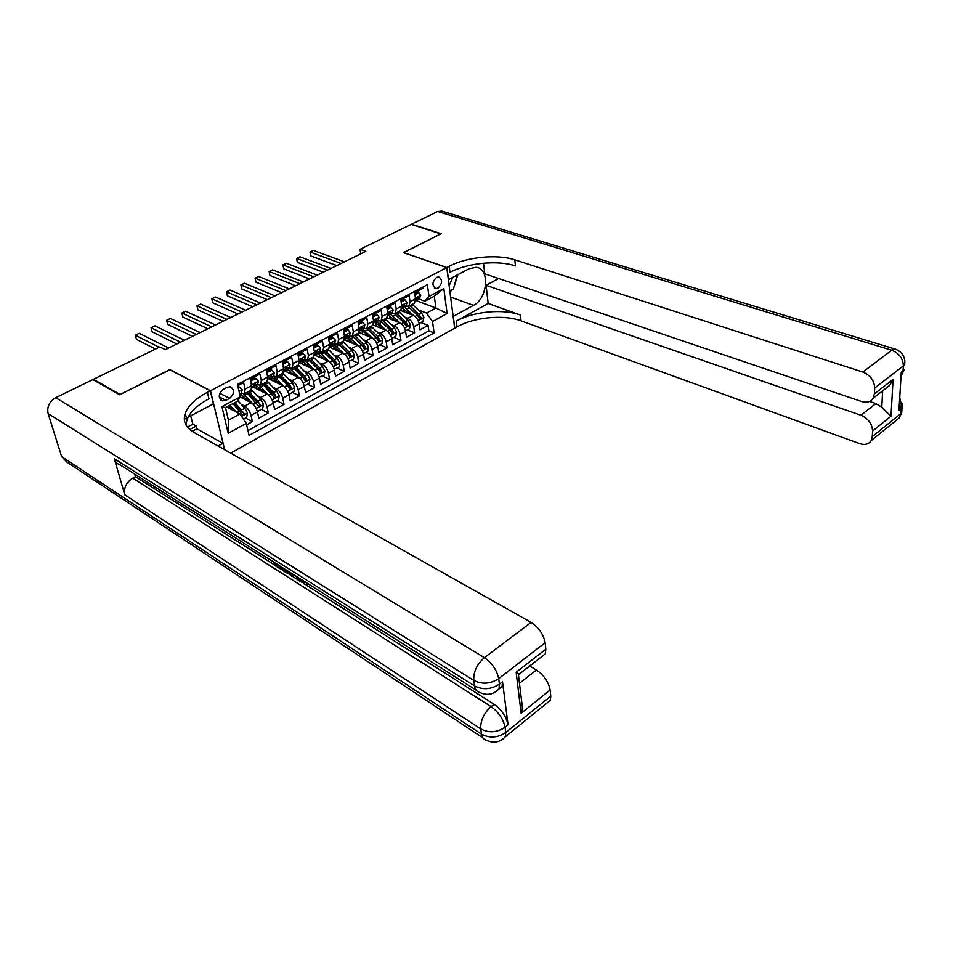 <?xml version="1.0" encoding="UTF-8"?>
<svg xmlns="http://www.w3.org/2000/svg" width="953" height="953" viewBox="0 0 953 953"><rect width="100%" height="100%" fill="white"/><g stroke="black" fill="none" stroke-linecap="round" stroke-linejoin="round"><path stroke-width="1.43" d="M436.557 277.371C432.078 281.897 431.816 285.614 435.783 288.521L438.011 288.092C442.478 283.553 442.728 279.848 438.749 276.954L436.557 277.371M230.674 453.104L454.664 328.213L446.766 267.543L210.47 390.73L224.634 449.709M422.679 287.187L422.846 288.402L414.65 292.714L415.544 298.813L410.052 301.72L408.956 306.199L405.18 306.139M410.052 301.72L409.147 295.609L400.832 299.981L401.761 306.116L396.186 309.058L395.138 313.537L391.373 313.466M396.186 309.058L395.245 302.923L386.799 307.366L387.776 313.513L382.117 316.515L381.105 321.006L377.364 320.887M382.117 316.515L381.129 310.344L372.552 314.859L373.576 321.042L367.834 324.08L366.857 328.571L363.141 328.44M367.834 324.08L366.798 317.885L358.09 322.459L359.15 328.678L353.313 331.763L352.396 336.266L348.703 336.099M353.313 331.763L352.241 325.545L343.39 330.191L344.498 336.433L338.577 339.566L337.707 344.081L334.038 343.878M338.577 339.566L337.457 333.312L328.475 338.041L329.631 344.307L323.615 347.488L322.781 352.002L319.148 351.776M323.615 347.488L322.436 341.21L313.311 346.01L314.514 352.312L308.403 355.54L307.628 360.067L304.019 359.805M308.403 355.54L307.176 349.239L297.908 354.111L299.159 360.437L292.952 363.724L292.226 368.251L288.652 367.953M292.952 363.724L291.678 357.387L282.255 362.343L283.565 368.692L277.252 372.039L276.584 376.566L273.034 376.244M277.252 372.039L275.917 365.678L266.34 370.705L267.71 377.09L261.301 380.485L260.681 385.024L257.167 384.655M261.301 380.485L259.907 374.1L250.174 379.211L251.604 385.62L251.02 390.158L250.294 390.539M246.648 424.824L252.414 421.667L245.481 418.01M240.18 397.008L251.139 402.619C254.117 404.513 256.226 407.622 257.441 411.934L258.823 418.153L268.341 412.935L261.372 409.361M252.271 386.692L267.054 394.054C270.044 395.924 272.141 398.997 273.32 403.286L274.643 409.492L284.018 404.346L277.013 400.844M268.412 378.698L282.719 385.631C285.721 387.466 287.794 390.516 288.95 394.78L290.224 400.951L299.445 395.9L292.404 392.469M285.066 369.609L286.603 369.037L286.77 366.774L283.768 370.55L298.134 377.34C301.148 379.139 303.221 382.153 304.329 386.406L305.556 392.553L314.633 387.573L307.569 384.226M299.337 362.736L313.311 369.168C316.336 370.943 318.385 373.933 319.469 378.162L320.649 384.285L329.583 379.389L322.495 376.101M314.609 355.016L328.249 361.139C331.287 362.879 333.324 365.845 334.384 370.05L335.504 376.149L344.307 371.325L337.183 368.108M329.619 347.38L342.961 353.218C346.01 354.933 348.036 357.875 349.06 362.057L350.132 368.132L358.804 363.379L351.657 360.234M344.343 339.84L357.446 345.427C360.496 347.106 362.521 350.025 363.51 354.194L364.546 360.234L373.076 355.564L365.904 352.479M358.816 332.383L371.718 337.755C374.767 339.399 376.78 342.306 377.745 346.439L378.734 352.467L387.144 347.857L379.949 344.843M373.04 325.021L385.774 330.203C388.836 331.823 390.825 334.694 391.766 338.815L392.707 344.807L400.987 340.269L393.78 337.314M387.001 317.754L399.617 322.745C402.678 324.342 404.668 327.189 405.573 331.299L406.478 337.267L414.638 332.788L407.407 329.905M169.872 369.8L120.138 394.482L93.406 379.33L159.854 346.928L165.262 349.656L365.773 251.378L360.02 249.341L360.758 253.832M225.921 400.331L229.602 398.378C234.605 393.78 234.879 389.908 230.423 386.799L227.028 387.323L223.324 389.265C218.297 393.863 217.999 397.735 222.442 400.868L225.921 400.331L219.261 396.865M424.895 301.219L429.017 296.454L427.373 284.721L237.452 384.464L240.275 396.877L237.071 401.427L225.492 407.61L228.446 420.166L239.953 413.947L246.315 423.382L249.055 435.39L434.091 332.907L432.507 321.53L426.575 313.06L435.926 308.01L434.306 296.192L424.895 301.219L418.772 298.932M429.017 296.454L443.812 288.568L447.124 313.537L432.507 321.53M246.315 423.382L228.22 433.281L221.918 406.645L240.275 396.877M404.775 317.146L407.813 318.338C410.886 319.91 412.863 322.745 413.757 326.843L414.638 332.788M400.725 310.559L413.245 315.419L407.813 318.338M391.016 324.485L394.101 325.712C397.163 327.32 399.152 330.179 400.069 334.289L400.987 340.269M377.054 331.93L380.176 333.205C383.237 334.837 385.238 337.719 386.179 341.853L387.144 347.857M362.879 339.482L366.035 340.817C369.085 342.472 371.098 345.379 372.075 349.525L373.076 355.564M348.476 347.154L351.681 348.536C354.73 350.227 356.756 353.146 357.756 357.327L358.804 363.379M333.86 354.945L337.112 356.374C340.15 358.09 342.175 361.044 343.211 365.237L344.307 371.325M319.017 362.843L322.305 364.332C325.33 366.083 327.379 369.061 328.44 373.278L329.583 379.389M303.936 370.872L307.271 372.42C310.285 374.207 312.346 377.209 313.442 381.438L314.633 387.573M288.604 379.02L291.999 380.64C295.013 382.451 297.074 385.488 298.206 389.741L299.445 395.9M273.034 387.299L276.477 388.991C279.479 390.825 281.564 393.887 282.719 398.163L284.018 404.346M257.215 395.709L260.717 397.461C263.707 399.343 265.804 402.428 266.995 406.728L268.341 412.935M237.738 385.751L243.634 382.653L245.076 389.074L244.528 393.613L241.038 393.208M241.145 404.239L244.695 406.085C247.673 407.991 249.781 411.112 251.008 415.425L252.414 421.667M247.947 430.53L428.85 330.846L428.076 325.426L420.833 322.591M413.245 315.419C416.318 316.98 418.296 319.803 419.177 323.889L420.035 329.833L428.076 325.426M226.695 406.967L239.953 413.947M93.406 379.33L93.597 379.997M446.766 267.543L403.369 252.628L440.774 233.902L411.184 224.396L360.02 249.341M169.825 369.609L210.47 390.73M415.83 300.469L435.926 308.01L447.124 313.537M418.319 309.916L426.575 313.06M266.34 382.01L267.078 381.629L267.71 377.09M282.124 373.624L282.874 373.231L283.565 368.692M297.658 365.368L298.42 364.963L299.159 360.437M312.953 357.232L313.716 356.827L314.514 352.312M327.999 349.239L328.785 348.822L329.631 344.307M342.818 341.353L343.616 340.936L344.498 336.433M357.411 333.598L358.209 333.169L359.15 328.678M371.777 325.962L372.587 325.533L373.576 321.042M385.929 318.433L386.751 318.004L387.776 313.513M399.867 311.023L400.689 310.595L401.761 306.116M428.85 330.846L434.091 332.907M413.602 303.733L414.424 303.292L415.544 298.813M225.492 407.61L221.918 406.645M228.446 420.166L228.22 433.281M443.812 288.568L434.306 296.192M238.262 388.038L239.787 387.228L242.217 389.872L241.395 393.029M239.787 387.228L237.94 386.608M159.187 347.261L135.314 335.218L139.281 333.336L168.598 348.012M155.53 349.048L136.422 339.339L135.314 335.218M243.432 419.117L246.636 417.378L247.47 413.078L244.838 408.194L237.69 400.558M228.16 406.192L228.029 407.67M236.153 411.946L229.923 405.251M232.735 410.147L228.756 405.871M233.008 403.595L242.693 415.103L243.968 413.376L234.962 402.559M233.783 403.179L243.968 413.376M457.166 275.012L453.425 289.045L449.816 290.975M449.113 285.626L452.866 277.287M293.905 574.826L292.309 576.517L290.951 575.648L291.213 573.122M476.131 690.115L120.221 464.945C117.279 464.004 115.313 461.967 114.336 458.846L124.783 494.798C123.592 487.972 126.225 482.421 132.693 478.144L135.433 476.667L274.893 565.165M281.683 569.477L283.101 570.37M288.116 573.563L290.975 575.374M292.535 576.362L298.098 579.9M299.885 581.032L302.351 582.593M306.151 585.011L494.095 704.267C501.647 709.782 506.305 716.632 508.068 724.816L502.505 681.776L502.124 686.422L498.729 689.186M135.433 476.667L134.707 474.106M482.837 737.86L66.984 462.157L61.647 456.618L48.126 413.602C46.792 406.871 49.318 401.57 55.715 397.711L92.882 379.592L119.613 394.756L169.646 369.693L210.291 390.813L207.373 392.338C195.615 398.568 188.229 405.585 185.239 413.376C182.702 421.095 185.561 427.409 193.793 432.328L531.083 622.404C538.814 627.515 543.496 634.305 545.128 642.763L498.705 678.643L499.432 684.159L502.505 681.776M186.431 418.105L184.334 419.344M210.291 390.813L213.424 403.834L188.075 417.235M224.42 449.59L222.919 443.324L218.058 446.004M520.993 695.94L522.458 708.008L521.136 713.285L516.133 672.282L545.819 649.207L545.128 642.763M545.819 649.207L545.295 653.841L541.578 656.748M187.372 427.051L192.804 424.168L190.707 415.842M192.804 424.168L196.199 426.062L196.878 428.779L222.919 443.324M529.689 666.016L536.408 669.995C543.984 675.224 548.559 681.883 550.131 689.984L521.136 713.285M508.068 724.816L505.078 727.222L505.757 732.476L550.786 696.143L550.131 689.984M550.786 696.143L550.357 700.3L546.962 703.052M207.373 392.338L208.945 398.83C197.223 405.085 189.885 412.125 186.907 419.963L186.002 424.99M516.133 672.282L519.051 674.307L545.295 653.841M196.878 428.779L192.149 431.316M189.742 429.517L196.199 426.062M275.5 563.187L275.905 564.95L281.147 568.274L281.457 569.62L282.743 568.81M281.457 569.62L274.964 565.51L274.25 562.389M281.147 568.274L282.35 567.523M275.905 564.95L277.109 564.2M289.521 572.05L289.212 573.182L286.388 572.753L283.172 570.716L282.469 567.595M283.732 568.393L284.137 570.168L285.983 571.347L287.937 571.871L288.199 571.216M284.137 570.168L285.34 569.406M285.983 571.347L287.198 570.585M292.511 573.944L292.309 576.517M297.979 577.411L299.647 581.175L298.277 580.306L296.681 576.577M299.647 581.175L300.791 580.448M301.184 579.436L304.055 582.926L305.365 582.08M304.055 582.926L305.984 582.474M307.402 583.367L307.092 584.523L304.472 584.368L299.85 578.59M904.85 360.71L904.683 364.511L903.373 365.857L874.675 388.038C874.258 380.533 870.315 375.208 862.822 372.039L891.722 350.227C899.167 353.241 903.051 358.447 903.373 365.857L903.075 370.753L901.264 372.158L898.941 410.636L900.728 409.194L900.442 413.912L899.275 417.89L895.129 421.25M896.32 349.489L894.903 349.001L891.722 350.227L437.677 211.483L411.565 224.217L441.156 233.711L403.524 252.688M453.128 316.444L473.486 305.365C487.841 298.408 490.164 268.46 476.214 267.293L469.055 268.734L448.482 279.61L446.897 267.483L449.173 266.292C466.648 256.929 497.168 253.891 514.811 259.824L862.822 372.039M453.283 316.491L454.795 328.142L456.999 326.915C473.963 317.182 503.744 314.323 521.029 320.851L859.689 443.633C864.883 445.289 868.707 444.301 871.161 440.643L872.281 436.641L900.442 413.912L901.717 412.542L901.955 408.694M488.162 303.471L456.261 321.149C473.272 311.452 503.124 308.581 520.433 315.05L488.162 303.471L486.078 285.304L498.61 278.502M483.528 263.195L484.755 273.809L861.524 401.511C866.694 403.048 870.554 401.975 873.103 398.294L874.389 393.887L893.08 379.354L890.984 416.223L881.787 407.157L882.645 390.861M890.984 416.223L872.567 431.018L872.281 436.641M872.567 431.018C872.15 423.775 868.278 418.51 860.928 415.246L875.807 403.572L881.787 407.157M486.078 285.304L860.928 415.246M437.677 211.483L442.609 211.328M403.5 252.569L446.897 267.483M874.675 388.038L874.389 393.887M869.517 401.451L875.807 403.572M449.173 266.292L449.947 272.332C467.375 262.921 497.823 259.907 515.43 265.899L514.811 259.824M883.622 390.099L889.709 385.357L893.08 379.354M457.809 274.678L454.009 286.865M452.044 289.783L449.959 292.118M250.556 380.902L256.047 378.663L258.418 381.295L257.548 384.464M251.199 381.212L250.925 382.606M256.047 378.663L254.487 377.9L250.365 380.068M180.546 342.163L151.074 327.713L154.982 325.855L184.489 340.233M253.343 386.394L254.951 385.834L255.059 383.582L252.569 387.109M176.805 343.997L152.135 331.823L151.074 327.713M266.721 372.48L272.046 370.229L274.369 372.861L273.451 376.03M267.281 372.742L267.043 373.945M272.046 370.229L270.473 369.478L266.53 371.563M196.247 334.467L166.596 320.315L170.444 318.493L200.142 332.561M269.33 377.936L270.902 377.376L271.033 375.113L268.555 378.627M192.446 336.326L167.633 324.401L166.596 320.315M282.636 364.189L287.794 361.926L290.057 364.558L289.093 367.727M283.101 364.403L282.886 365.44M287.794 361.926L286.21 361.199L282.422 363.188M211.721 326.879L181.892 313.037L185.68 311.226L215.557 324.997M207.861 328.773L182.893 317.099L181.892 313.037M298.289 356.029L303.28 353.766L305.496 356.386L304.495 359.555M298.658 356.196L298.492 357.053M303.28 353.766L301.696 353.039L298.075 354.957M226.969 319.41L196.973 305.853L200.702 304.078L230.745 317.563M300.54 361.401L302.053 360.842L302.244 358.578L299.742 362.08M223.038 321.328L197.926 309.904L196.973 305.853M256.965 410.302L257.858 411.267L262.635 408.67L263.469 404.406L260.86 399.557L251.413 389.658M243.754 396.079L243.944 398.938M253.081 404.084L243.563 394.042M248.816 401.439L240.192 393.66M246.672 392.469L258.787 406.395L260.026 404.68L257.834 401.189L248.59 391.457M240.68 397.27L240.597 393.839M247.208 392.183L260.026 404.68M257.858 411.267L257.167 410.91M272.915 401.821L273.678 402.666L278.371 400.105L279.217 395.864L276.632 391.064L267.305 381.379M259.299 387.311L259.585 390.337M268.722 395.233L259.347 385.465M264.648 392.862L256.059 385.25M262.528 384.047L274.607 397.818L275.822 396.126L273.654 392.66L264.41 383.046M254.618 386.036L254.808 387.954M256.333 388.717L256.333 385.357M263.004 383.785L275.822 396.126M254.522 386.072L254.332 387.716M273.678 402.666L273.082 402.369M288.604 393.47L289.236 394.197L293.858 391.683L294.703 387.466L292.154 382.689L282.91 373.195M274.643 378.746L274.976 381.879M284.173 386.596L274.786 376.971M280.23 384.428L271.688 376.959M278.133 375.744L287.365 385.274L290.188 389.384L291.38 387.704L289.224 384.273L279.991 374.755M269.818 379.377L270.056 377.733L270.211 379.568M271.736 380.307L271.831 377.019M278.562 375.518L291.38 387.704M304.043 385.262L304.555 385.858L309.106 383.38L309.963 379.199L307.426 374.458L298.206 365.07M289.76 370.336L290.129 373.552M299.421 378.15L289.867 368.513M295.573 376.125L287.067 368.799L286.924 372.039M293.488 367.584L302.72 376.995L305.532 381.081L306.687 379.425L304.543 376.018L295.323 366.607M285.281 369.8L285.376 371.313M293.869 367.381L304.936 378.603L306.687 379.425M285.352 369.526L285.066 371.17M313.692 347.988L318.528 345.725L320.684 348.345L319.648 351.514M313.978 348.119L313.847 348.81M318.528 345.725L316.944 345.022L313.466 346.844M241.979 312.048L211.816 298.777L215.497 297.026L245.695 310.225M315.777 353.337L317.266 352.777L317.48 350.501L314.978 353.992M238 314.002L212.745 302.816L211.816 298.777M319.231 377.174L324.115 375.22L324.973 371.051L322.459 366.357L313.251 357.077M304.674 362.104L305.031 365.356M314.466 369.871L304.388 359.972M310.678 367.965L302.196 360.77M308.617 359.543L317.825 368.847L320.625 372.909L321.757 371.265L319.624 367.882L310.416 358.59M300.255 362.045L300.326 363.2M301.875 363.903L302.113 360.818M308.951 359.364L320.005 370.467L321.757 371.265M300.338 361.699L300.088 363.093M328.845 340.078L333.538 337.803L335.647 340.435L334.574 343.604M333.538 337.803L331.942 337.124L328.618 338.875M256.774 304.805L226.457 291.809L230.09 290.081L260.431 303.006M330.774 345.391L332.24 344.831L332.478 342.556L329.976 346.046M252.736 306.783L227.362 295.823L226.457 291.809L227.362 295.823M334.193 369.216L338.899 367.179L339.756 363.045L337.267 358.376L328.07 349.191M319.362 354.016L319.708 357.304M329.297 361.747L319.017 351.848M325.545 359.924L317.146 352.872M323.508 351.621L332.704 360.83L335.48 364.868L336.588 363.236L334.479 359.877L325.271 350.68M315.002 354.397L315.038 355.207M316.599 355.91L316.873 353.003M323.794 351.478L334.837 362.45L336.588 363.236M315.109 353.956L314.883 355.135M343.771 332.275L348.321 330.012L350.382 332.645L349.263 335.801M348.321 330.012L346.713 329.345L343.545 331.013M271.343 297.658L240.883 284.935L244.456 283.232L274.952 295.883M345.546 337.565L346.987 337.017L347.249 334.729L344.736 338.208M267.245 299.659L241.752 288.938L240.883 284.935L241.752 288.938M348.905 361.378L353.456 359.257L354.313 355.147L351.848 350.513L342.663 341.436M333.848 346.07L334.146 349.37M343.914 353.754L333.729 344.045M340.185 352.014L331.811 345.081M338.172 343.83L347.357 352.932L350.108 356.946L351.192 355.326L349.096 352.002L339.911 342.901M331.12 348.036L331.453 345.189M338.41 343.699L349.429 354.552L351.192 355.326M358.459 324.604L362.867 322.352L364.88 324.973L363.736 328.13M362.867 322.352L361.258 321.697L358.233 323.281M285.709 290.617L255.106 278.169L258.632 276.489L289.259 288.878M360.079 329.869L361.497 329.309L361.795 327.034L359.769 330.226M281.564 292.654L255.952 282.148L255.106 278.169L255.952 282.148M363.403 353.646L367.787 351.454L368.644 347.38L366.202 342.77L357.041 333.8M348.119 338.255L348.381 341.555M358.316 345.891L348.202 336.361M354.611 344.224L346.153 337.386M352.61 336.159L361.783 345.165L364.522 349.143L365.583 347.535L363.498 344.236L354.325 335.242M345.415 340.292L345.82 337.481M352.801 336.052L363.808 346.785L365.583 347.535M372.921 317.039L377.197 314.788L379.163 317.409L377.984 320.577M377.197 314.788L375.589 314.156L372.694 315.669M299.861 283.684L269.127 271.486L272.606 269.83L303.364 281.969M374.398 322.281L375.792 321.733L376.113 319.446L373.683 322.876M295.668 285.733L269.937 275.453L269.127 271.486L269.937 275.453M377.686 346.07L381.903 343.783L382.772 339.721L380.342 335.146L371.194 326.271M362.188 330.584L362.39 333.872M372.504 338.16L362.462 328.797M368.823 336.552L364.868 332.657L360.294 329.798M366.834 328.594L375.982 337.505L378.71 341.46L379.747 339.864L377.674 336.588L368.513 327.689M359.507 332.668L359.9 330.107M366.976 328.511L377.972 339.125L379.747 339.864M387.144 309.546L391.314 307.354L393.232 309.963L392.017 313.132M391.314 307.354L389.694 306.723L386.93 308.176M313.811 276.846L282.958 264.898L286.376 263.266L317.266 275.155M388.502 314.812L389.872 314.264L390.206 311.976L387.871 315.36M309.57 278.931L283.732 268.853L282.958 264.898L283.732 268.853M391.695 338.446L395.805 336.206L396.674 332.18L394.28 327.641L385.131 318.862M376.054 323.043L376.197 326.307M386.477 330.548L376.506 321.352M382.808 328.999L378.901 325.176L374.338 322.364M380.866 321.173L389.98 329.964L392.684 333.884L393.708 332.311L391.647 329.059L382.498 320.256M373.397 325.176L373.493 324.032M380.974 321.101L391.921 331.584L393.708 332.311M401.165 302.161L405.204 300.028L407.086 302.637L405.835 305.794M405.204 300.028L403.584 299.409L400.951 300.791M327.558 270.104L296.586 258.406L299.969 256.798L330.965 268.436M402.392 307.45L403.738 306.902L404.108 304.615L401.844 307.95M323.27 272.213L297.336 262.337L296.586 258.406L297.336 262.337M405.513 330.929L409.504 328.761L410.374 324.759L408.003 320.244L398.878 311.56M389.729 315.622L389.753 318.838M400.26 323.055L390.349 314.002M396.603 321.554L388.288 315.074M394.673 313.847L403.762 322.531L406.454 326.438L407.455 324.866L405.406 321.649L396.281 312.941M394.756 313.799L405.668 324.163L407.455 324.866M414.972 294.882L418.903 292.809L420.726 295.418L419.451 298.575M418.903 292.809L417.271 292.214L414.769 293.524M341.114 263.457L310.035 252.009L313.358 250.413L344.474 261.813M416.068 300.195L417.402 299.659L417.783 297.372L415.77 300.517M336.778 265.589L310.761 255.916L310.035 252.009L310.761 255.916M419.117 323.532L423.001 321.411L423.871 317.432L421.512 312.965L412.411 304.364M403.202 308.319L403.202 311.524M413.84 315.681L403.989 306.771M410.183 314.228L401.94 307.855M408.253 306.592L417.343 315.205L420.023 319.088L420.988 317.54L418.963 314.335L409.85 305.722M408.289 306.58L419.201 316.849L420.988 317.54M399.617 322.745L394.101 325.712M385.774 330.203L380.176 333.205M371.718 337.755L366.035 340.817M357.446 345.427L351.681 348.536M342.961 353.218L337.112 356.374M328.249 361.139L322.305 364.332M313.311 369.168L307.271 372.42M298.134 377.34L291.999 380.64M282.719 385.631L276.477 388.991M267.054 394.054L260.717 397.461M251.139 402.619L244.695 406.085M257.441 411.934L251.008 415.425M419.177 323.889L413.757 326.843M405.573 331.299L400.069 334.289M391.766 338.815L386.179 341.853M377.745 346.439L372.075 349.525M363.51 354.194L357.756 357.327M349.06 362.057L343.211 365.237M334.384 370.05L328.44 373.278M319.469 378.162L313.442 381.438M304.329 386.406L298.206 389.741M288.95 394.78L282.719 398.163M273.32 403.286L266.995 406.728M251.604 385.62L245.076 389.074M219.798 393.303L229.602 398.378M242.157 389.813L239.036 391.457M241.585 416.366L247.446 413.185M241.764 409.85L244.838 408.194M237.023 412.411L239.811 410.898M61.647 456.618L481.479 734.144L480.729 728.902L124.783 494.798M114.336 458.846L474.558 685.934L473.76 680.43L48.126 413.602M55.715 397.711L484.374 657.653L531.083 622.404M132.693 478.144L491.069 706.638L494.095 704.267M519.468 683.301L536.408 669.995M496.191 691.461L499.062 688.816L499.432 684.159C491.14 689.507 482.849 690.091 474.558 685.934C475.166 689.674 476.941 691.866 479.883 692.486C487.066 695.833 493.463 694.606 499.062 688.816L502.124 686.422M484.374 657.653C476.917 664.193 473.379 671.782 473.76 680.43C482.087 684.576 490.402 683.98 498.705 678.643C496.858 670.078 492.082 663.085 484.374 657.653M502.815 739.159L505.459 736.645L505.757 732.476C497.704 737.872 489.604 738.42 481.479 734.144C482.027 737.539 483.624 739.54 486.28 740.136C493.451 743.674 499.849 742.506 505.459 736.645L550.357 700.3M491.069 706.638C483.826 713.213 480.372 720.623 480.729 728.902C488.877 733.167 496.989 732.619 505.078 727.222C503.303 719.038 498.633 712.177 491.069 706.638M456.261 321.149L456.999 326.915M520.433 315.05L521.029 320.851M899.406 402.881L900.728 409.194L902.014 407.824L899.727 397.52M902.193 403.893L901.717 412.542L899.275 417.89L871.161 440.643M901.05 375.685L904.373 369.407L901.014 376.137M441.084 210.863L894.903 349.001C902.205 351.717 905.457 356.887 904.683 364.511L904.611 365.678M450.602 297.038L473.486 305.365M258.37 381.236L251.437 384.893M254.511 383.654L255.499 384.154M274.309 372.802L267.555 376.375M270.485 375.196L271.486 375.685M289.998 364.499L283.41 367.977M286.198 366.881L287.21 367.358M305.436 356.327L299.016 359.722M301.672 358.697L302.685 359.15M256.178 408.456L263.445 404.513M243.849 396.591L241.657 397.77M249.698 392.565L252.724 390.956M244.742 395.197L247.792 393.577M257.834 401.189L260.86 399.557M252.879 403.858L255.916 402.226M272.082 399.831L279.193 395.971M259.478 388.264L257.524 389.312M265.53 384.13L268.508 382.546M260.645 386.727L263.647 385.143M273.654 392.66L276.632 391.064M268.782 395.292L271.772 393.684M287.735 391.338L294.691 387.573M274.857 380.068L273.142 380.986M281.099 375.839L284.042 374.279M276.299 378.401L279.253 376.828M289.224 384.273L292.154 382.689M284.447 386.847L287.365 385.274M303.137 382.987L309.939 379.306M289.998 372.004L288.509 372.79M296.431 367.679L299.325 366.143M291.713 370.193L294.608 368.656M304.543 376.018L307.426 374.458M299.873 378.532L302.72 376.995M320.637 348.286L314.383 351.597M316.896 350.633L317.909 351.085M318.314 374.767L324.949 371.158M304.9 364.058L303.65 364.725M311.536 359.638L314.371 358.125M306.878 362.116L309.737 360.603M319.624 367.882L322.459 366.357M315.05 370.348L317.825 368.847M335.599 340.364L329.5 343.592M331.894 342.699L332.907 343.14M333.24 366.667L339.733 363.141M319.589 356.231L318.552 356.779M326.391 351.728L329.19 350.239M321.804 354.171L324.616 352.67M334.479 359.877L337.267 358.376M330 362.295L332.704 360.83M350.323 332.573L344.378 335.73M346.654 334.896L347.666 335.325M347.94 358.697L354.29 355.255M334.05 348.524L333.228 348.965M341.019 343.938L343.783 342.472M336.516 346.332L339.28 344.867M349.096 352.002L351.848 350.513M344.712 354.361L347.357 352.932M364.832 324.902L359.031 327.975M361.187 327.201L362.2 327.618M362.414 350.847L368.632 347.476M348.298 340.936L347.678 341.257M355.433 336.266L358.149 334.813M350.99 338.625L353.718 337.171M363.498 344.236L366.202 342.77M359.198 346.547L361.783 345.165M379.115 317.349L373.457 320.339M375.506 319.624L376.518 320.041M376.661 343.116L382.749 339.828M369.633 328.702L372.301 327.284M365.249 331.036L367.941 329.607M377.674 336.588L380.342 335.146M373.469 338.863L375.982 337.505M393.184 309.904L387.668 312.822M389.598 312.167L390.611 312.572M390.706 335.504L396.651 332.287M383.618 321.256L386.251 319.851M379.306 323.555L381.95 322.15M391.647 329.059L394.28 327.641M387.526 331.287L389.98 329.964M407.038 302.577L401.654 305.413M403.488 304.829L404.501 305.21M404.537 328.011L410.35 324.854M397.389 313.918L399.986 312.536M393.136 316.182L395.745 314.8M405.406 321.649L408.003 320.244M401.368 323.817L403.762 322.531M420.69 295.347L415.437 298.122M417.164 297.586L418.176 297.967M418.164 320.625L423.847 317.54M410.957 306.699L413.519 305.329M406.776 308.927L409.337 307.557M418.963 314.335L421.512 312.965M415.008 316.467L417.343 315.205M434.771 288.163L435.783 288.521M251.02 390.158L244.528 393.613M267.078 381.629L260.681 385.024M282.874 373.231L276.584 376.566M298.42 364.963L292.226 368.251M313.716 356.827L307.628 360.067M328.785 348.822L322.781 352.002M343.616 340.936L337.707 344.081M358.209 333.169L352.396 336.266M372.587 325.533L366.857 328.571M386.751 318.004L381.105 321.006M400.689 310.595L395.138 313.537M414.424 303.292L408.956 306.199M220.774 399.998L222.442 400.868M239.62 393.97L241.836 392.791M186.907 419.963L185.239 413.376M518.301 673.723L522.458 708.008M290.248 572.515L289.212 573.182M308.141 583.832L307.092 584.523M889.709 385.357L873.103 398.294M251.842 387.49L253.022 386.858M254.951 385.834L258.001 384.214M267.936 378.949L269.008 378.377M270.902 377.376L273.904 375.78M286.603 369.037L289.557 367.477M299.349 362.283L300.219 361.818M302.053 360.842L304.972 359.305M314.693 354.147L315.455 353.742M317.266 352.777L320.137 351.252M329.786 346.142L330.453 345.784M332.24 344.831L335.063 343.342M346.987 337.017L349.763 335.539M361.497 329.309L364.225 327.856M375.792 321.733L378.484 320.303M389.872 314.264L392.517 312.858M403.738 306.902L406.347 305.52M417.402 299.659L419.975 298.289"/></g></svg>

